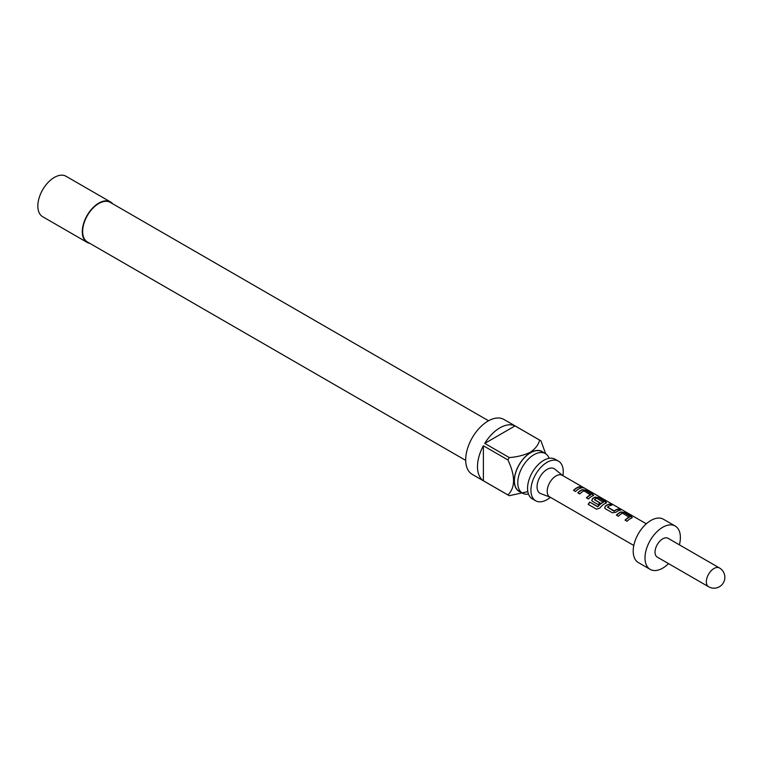<?xml version="1.0" encoding="UTF-8"?>
<svg xmlns="http://www.w3.org/2000/svg" width="763" height="763" viewBox="0 0 763 763"><rect width="100%" height="100%" fill="white"/><g stroke="black" fill="none" stroke-linecap="round" stroke-linejoin="round"><path stroke-width="1.14" d="M581.835 487.233L583.819 487.738C581.625 486.536 580.967 486.365 581.835 487.233L581.282 486.689M584.439 488.139L583.819 487.738M535.655 500.766L532.288 498.821A22.852 13.2 -60 0 1 528.778 480.499A22.852 13.2 -60 0 1 543.714 460.366A22.852 13.2 -60 0 1 555.14 459.231L558.506 461.176A22.852 13.2 120 0 0 547.081 462.311A22.852 13.2 120 0 0 532.154 482.454A22.852 13.2 120 0 0 535.655 500.766A22.852 13.2 120 0 0 547.081 499.631A22.852 13.2 120 0 0 550.39 497.333M632.25 517.648L624.506 512.841L620.92 512.24A12.179 7.029 120 0 0 619.585 512.889A12.179 7.029 120 0 0 616.59 515.235M632.317 517.505L631.592 518.087L631.526 516.541L624.592 512.536L620.958 511.944A12.513 7.22 120 0 0 619.585 512.612A12.513 7.22 120 0 0 616.409 515.13L618.392 516.274A12.513 7.22 120 0 1 621.568 513.757A12.513 7.22 120 0 1 622.675 513.203L629.322 517.343A12.179 7.029 120 0 0 628.245 517.886A12.179 7.029 120 0 0 625.25 520.232M611.373 505.249L609.771 504.333A12.179 7.029 120 0 0 606.709 505.449A12.179 7.029 120 0 0 605.345 506.355L604.668 507.958L605.374 508.759L612.317 512.765L615.951 512.25A12.513 7.22 120 0 1 617.343 511.315A12.513 7.22 120 0 1 620.491 510.17L618.516 509.026A12.513 7.22 120 0 0 615.36 510.17A12.513 7.22 120 0 0 614.225 510.914L607.558 507.061A12.513 7.22 120 0 1 608.683 506.317A12.513 7.22 120 0 1 611.84 505.173L609.856 504.028A12.513 7.22 120 0 0 606.709 505.182A12.513 7.22 120 0 0 605.307 506.107M620.023 510.247L618.431 509.331A12.179 7.029 120 0 0 615.36 510.447A12.179 7.029 120 0 0 614.253 511.162L614.225 510.914M606.48 502.779L598.745 497.962L595.159 497.362A12.179 7.029 120 0 0 593.824 498.01A12.179 7.029 120 0 0 592.47 498.916L591.83 500.633M605.832 503.218L605.765 501.663L598.831 497.657L595.197 497.075A12.513 7.22 120 0 0 593.824 497.743A12.513 7.22 120 0 0 592.431 498.678L591.783 500.518L592.498 501.329L598.173 504.601A12.513 7.22 120 0 1 600.09 502.922L594.453 499.498A12.513 7.22 120 0 1 595.588 498.764A12.513 7.22 120 0 1 596.695 498.201L603.342 502.34A12.179 7.029 120 0 0 602.265 502.884A12.179 7.029 120 0 0 597.954 506.708L589.742 502.083A12.513 7.22 120 0 0 588.168 504.372L596.494 509.179L599.804 508.101A12.513 7.22 120 0 1 604.458 503.885A12.513 7.22 120 0 1 605.832 503.218L606.547 502.626M599.918 503.055L594.453 499.67M593.604 495.34L585.86 490.523L582.274 489.922A12.179 7.029 120 0 0 580.939 490.571A12.179 7.029 120 0 0 577.944 492.927M593.671 495.187L592.946 495.778L592.88 494.224L585.946 490.218L582.312 489.636A12.513 7.22 120 0 0 580.939 490.304A12.513 7.22 120 0 0 577.763 492.822L579.746 493.966A12.513 7.22 120 0 1 582.922 491.448A12.513 7.22 120 0 1 584.029 490.886L590.676 495.025A12.179 7.029 120 0 0 589.599 495.569A12.179 7.029 120 0 0 586.604 497.924M581.377 487.939L579.785 487.013A12.179 7.029 120 0 0 576.714 488.139A12.179 7.029 120 0 0 573.719 490.485M549.16 458.315A22.852 13.2 120 0 0 545.364 453.584A22.852 13.2 120 0 0 533.938 454.719A22.852 13.2 120 0 0 519.012 474.863A22.852 13.2 120 0 0 522.512 493.175A22.852 13.2 120 0 0 528.492 494.1M543.38 452.44A23.024 13.295 120 0 0 530.571 452.64A23.024 13.295 120 0 0 515.178 474.185A23.024 13.295 120 0 0 520.528 492.03M527.758 491.649L509.283 495.712A31.693 18.302 -60 0 1 508.587 495.349A31.693 18.302 -60 0 1 507.92 494.929C515.426 487.557 515.426 475.893 507.92 459.936A31.693 18.302 -60 0 1 509.283 457.571C517.209 456.98 524.229 455.196 530.333 452.23C535.454 448.739 538.535 444.686 539.584 440.079A31.693 18.302 -60 0 1 540.28 440.442A31.693 18.302 -60 0 1 540.948 440.861L545.669 453.775M540.28 440.442L503.952 419.469A31.693 18.302 120 0 0 488.101 421.033A31.693 18.302 120 0 0 467.395 448.968A31.693 18.302 120 0 0 472.249 474.367L508.587 495.349M507.92 494.929L483.38 480.757A31.693 18.302 -60 0 1 483.38 445.764L507.92 459.936M509.283 457.571L484.743 443.408A31.693 18.302 -60 0 1 499.899 427.843A31.693 18.302 -60 0 1 515.054 425.907L539.584 440.079M545.364 453.584L541.997 451.639A22.852 13.2 120 0 0 530.571 452.774A22.852 13.2 120 0 0 515.635 472.917A22.852 13.2 120 0 0 519.136 491.229L522.512 493.175M465.688 460.375L87.383 241.957A22.852 13.2 -60 0 1 83.882 223.645A22.852 13.2 -60 0 1 98.808 203.502A22.852 13.2 -60 0 1 110.234 202.367L488.549 420.785M112.647 203.759A23.357 13.486 120 0 0 110.492 201.937L66.028 176.263A23.357 13.486 120 0 0 54.345 177.426A23.357 13.486 120 0 0 39.094 198.008A23.357 13.486 120 0 0 42.671 216.721L87.135 242.386A23.357 13.486 120 0 0 89.786 243.349M110.492 201.937A23.357 13.486 120 0 0 98.808 203.092A23.357 13.486 120 0 0 83.548 223.673A23.357 13.486 120 0 0 87.135 242.386M646.318 523.809L562.302 475.311A12.513 7.22 120 0 0 556.046 475.931A12.513 7.22 120 0 0 547.872 486.956A12.513 7.22 120 0 0 549.789 496.98L633.805 545.488M550.075 497.152L540.681 493.575A14.182 8.183 -60 0 1 537.648 482.493A14.182 8.183 -60 0 1 547.081 469.388A14.182 8.183 -60 0 1 554.806 469.121L562.589 475.473M631.592 518.087A12.513 7.22 120 0 0 630.219 518.754A12.513 7.22 120 0 0 627.043 521.272L625.069 520.128A12.513 7.22 120 0 1 628.245 517.61A12.513 7.22 120 0 1 629.351 517.056M603.371 502.054A12.513 7.22 120 0 0 602.265 502.607A12.513 7.22 120 0 0 597.83 506.537M592.946 495.778A12.513 7.22 120 0 0 591.583 496.446A12.513 7.22 120 0 0 588.397 498.964L586.423 497.819A12.513 7.22 120 0 1 589.599 495.301A12.513 7.22 120 0 1 590.705 494.739M578.697 489.007A12.513 7.22 120 0 0 575.521 491.525L573.538 490.38A12.513 7.22 120 0 1 576.714 487.862A12.513 7.22 120 0 1 579.87 486.708L581.845 487.853A12.513 7.22 120 0 0 578.697 489.007M679.385 544.839A25.026 14.449 120 0 0 675.207 526.041L663.409 519.231A25.026 14.449 120 0 0 650.896 520.471A25.026 14.449 120 0 0 634.549 542.522A25.026 14.449 120 0 0 638.383 562.579L650.181 569.389A25.026 14.449 120 0 0 662.694 568.149A25.026 14.449 120 0 0 668.541 563.619M675.207 526.041A25.026 14.449 120 0 0 662.694 527.281A25.026 14.449 120 0 0 646.347 549.331A25.026 14.449 120 0 0 650.181 569.389M662.694 538.859A10.844 6.257 120 0 0 655.608 548.416A10.844 6.257 120 0 0 657.267 557.104L708.589 586.737A10.844 6.257 -60 0 1 706.338 581.768A10.844 6.257 -60 0 1 714.006 568.492A10.844 6.257 -60 0 1 719.433 567.949L668.111 538.325A10.844 6.257 120 0 0 662.694 538.859M562.903 475.654A22.852 13.2 120 0 0 558.506 461.176M483.38 480.757L483.38 445.764M484.743 443.408L515.054 425.907M583.657 488.024C581.492 486.842 580.843 486.68 581.721 487.538M597.706 506.775L589.742 502.083M589.866 502.245A12.179 7.029 120 0 0 588.34 504.467M613.996 511.181L607.558 507.233M605.345 506.355L604.716 508.072M708.589 586.737A10.844 10.844 0 0 0 723.4 582.76A10.844 10.844 0 0 0 719.433 567.949"/></g></svg>
